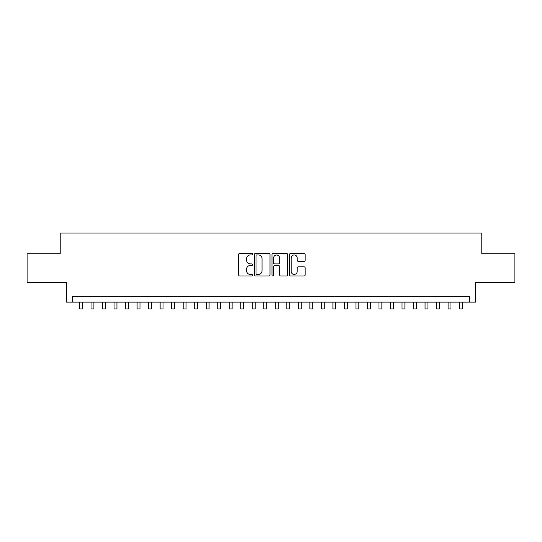 <?xml version="1.0" encoding="UTF-8"?>
<svg xmlns="http://www.w3.org/2000/svg" width="542" height="542" viewBox="0 0 542 542"><rect width="100%" height="100%" fill="white"/><g stroke="black" fill="none" stroke-linecap="round" stroke-linejoin="round"><path stroke-width="0.81" d="M252.572 254.178A0.793 0.793 0 0 0 251.779 253.385L239.767 253.385A1.131 1.131 0 0 0 238.636 254.516L238.636 274.869A1.131 1.131 0 0 0 239.767 276L251.779 276A0.793 0.793 0 0 0 252.572 275.207A0.793 0.793 0 0 0 251.779 274.415L250.228 274.415A3.618 3.618 0 0 1 246.61 270.797L246.61 269.103A3.618 3.618 0 0 1 250.228 265.485L251.779 265.485A0.793 0.793 0 0 0 252.572 264.692A0.793 0.793 0 0 0 251.779 263.9L250.228 263.9A3.618 3.618 0 0 1 246.61 260.282L246.61 258.588A3.618 3.618 0 0 1 250.228 254.97L251.779 254.97A0.793 0.793 0 0 0 252.572 254.178M304.042 261.359A1.131 1.131 0 0 0 305.173 260.228L305.173 254.516A1.131 1.131 0 0 0 304.042 253.385L290.702 253.385A1.131 1.131 0 0 0 289.57 254.516L289.57 274.869A1.131 1.131 0 0 0 290.702 276L304.042 276A1.131 1.131 0 0 0 305.173 274.869L305.173 267.972A1.131 1.131 0 0 0 304.042 266.84L298.33 266.84A1.131 1.131 0 0 0 297.199 267.972L297.199 271.393A3.022 3.022 0 0 1 294.177 274.415A3.022 3.022 0 0 1 291.156 271.393L291.156 257.992A3.022 3.022 0 0 1 294.177 254.97A3.022 3.022 0 0 1 297.199 257.992L297.199 260.228A1.131 1.131 0 0 0 298.33 261.359L304.042 261.359M469.69 302.131L475.449 302.131L475.449 282.545L514.9 282.545L514.9 253.751L481.784 253.751L481.784 233.019L60.216 233.019L60.216 253.751L27.1 253.751L27.1 282.545L66.551 282.545L66.551 302.131L469.69 302.131L469.69 296.372L72.31 296.372L72.31 302.131M270.011 254.516A1.131 1.131 0 0 0 268.879 253.385L255.539 253.385A1.131 1.131 0 0 0 254.408 254.516L254.408 274.869A1.131 1.131 0 0 0 255.539 276L268.879 276A1.131 1.131 0 0 0 270.011 274.869L270.011 254.516M273.121 253.385L286.461 253.385A1.131 1.131 0 0 1 287.592 254.516L287.592 274.869A1.131 1.131 0 0 1 286.461 276L280.749 276A1.131 1.131 0 0 1 279.618 274.869L279.618 266.617A1.131 1.131 0 0 0 278.493 265.485L274.706 265.485A1.131 1.131 0 0 0 273.575 266.617L273.575 275.207A0.793 0.793 0 0 1 272.782 276A0.793 0.793 0 0 1 271.989 275.207L271.989 254.516A1.131 1.131 0 0 1 273.121 253.385M256.786 254.97A0.793 0.793 0 0 0 255.993 255.763L255.993 273.629A0.793 0.793 0 0 0 256.786 274.415L258.419 274.415A3.618 3.618 0 0 0 262.037 270.797L262.037 258.588A3.618 3.618 0 0 0 258.419 254.97L256.786 254.97M279.618 258.053A3.022 3.022 0 0 0 276.596 255.025A3.022 3.022 0 0 0 273.575 258.053L273.575 262.768A1.131 1.131 0 0 0 274.706 263.9L278.493 263.9A1.131 1.131 0 0 0 279.618 262.768L279.618 258.053M79.511 302.131L79.511 308.981L82.391 308.981L82.391 302.131M91.029 302.131L91.029 308.981L93.908 308.981L93.908 302.131M102.546 302.131L102.546 308.981L105.426 308.981L105.426 302.131M114.064 302.131L114.064 308.981L116.943 308.981L116.943 302.131M125.581 302.131L125.581 308.981L128.461 308.981L128.461 302.131M137.099 302.131L137.099 308.981L139.978 308.981L139.978 302.131M148.616 302.131L148.616 308.981L151.496 308.981L151.496 302.131M160.134 302.131L160.134 308.981L163.013 308.981L163.013 302.131M171.651 302.131L171.651 308.981L174.538 308.981L174.538 302.131M183.176 302.131L183.176 308.981L186.055 308.981L186.055 302.131M194.693 302.131L194.693 308.981L197.573 308.981L197.573 302.131M206.211 302.131L206.211 308.981L209.09 308.981L209.09 302.131M217.728 302.131L217.728 308.981L220.608 308.981L220.608 302.131M229.246 302.131L229.246 308.981L232.125 308.981L232.125 302.131M240.763 302.131L240.763 308.981L243.643 308.981L243.643 302.131M252.281 302.131L252.281 308.981L255.16 308.981L255.16 302.131M263.798 302.131L263.798 308.981L266.678 308.981L266.678 302.131M275.322 302.131L275.322 308.981L278.202 308.981L278.202 302.131M286.84 302.131L286.84 308.981L289.719 308.981L289.719 302.131M298.357 302.131L298.357 308.981L301.237 308.981L301.237 302.131M309.875 302.131L309.875 308.981L312.754 308.981L312.754 302.131M321.392 302.131L321.392 308.981L324.272 308.981L324.272 302.131M332.91 302.131L332.91 308.981L335.789 308.981L335.789 302.131M344.427 302.131L344.427 308.981L347.307 308.981L347.307 302.131M355.945 302.131L355.945 308.981L358.824 308.981L358.824 302.131M367.462 302.131L367.462 308.981L370.349 308.981L370.349 302.131M378.987 302.131L378.987 308.981L381.866 308.981L381.866 302.131M390.504 302.131L390.504 308.981L393.384 308.981L393.384 302.131M402.022 302.131L402.022 308.981L404.901 308.981L404.901 302.131M413.539 302.131L413.539 308.981L416.419 308.981L416.419 302.131M425.057 302.131L425.057 308.981L427.936 308.981L427.936 302.131M436.574 302.131L436.574 308.981L439.454 308.981L439.454 302.131M448.092 302.131L448.092 308.981L450.971 308.981L450.971 302.131M459.609 302.131L459.609 308.981L462.489 308.981L462.489 302.131"/></g></svg>
